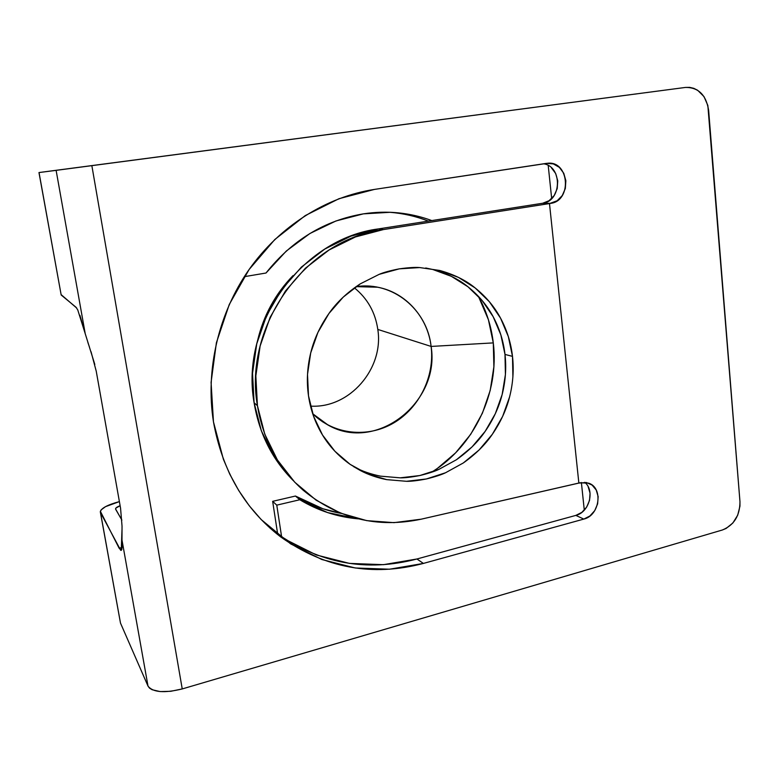 <?xml version="1.0" encoding="UTF-8"?>
<svg xmlns="http://www.w3.org/2000/svg" width="779" height="779" viewBox="0 0 779 779"><rect width="100%" height="100%" fill="white"/><g stroke="black" fill="none" stroke-linecap="round" stroke-linejoin="round"><path stroke-width="1.17" d="M353.685 466.699L354.659 467.215C362.323 471.256 370.95 474.236 380.561 476.154L400.172 477.839C404.613 477.955 411.156 477.196 419.823 475.541C428.411 473.428 434.731 471.392 438.791 469.425L456.406 459.756C468.588 451.148 478.17 441.693 485.151 431.381C493.263 419.569 498.92 407.29 502.143 394.554C505.552 381.087 506.506 367.717 504.996 354.435L512.494 356.373C514.004 369.811 513.03 383.346 509.573 396.969C506.311 409.851 500.585 422.276 492.377 434.234C485.327 444.673 475.638 454.245 463.32 462.96L445.52 472.765C441.42 474.752 435.033 476.826 426.356 478.968C417.602 480.653 410.981 481.422 406.502 481.305L386.676 479.63C376.968 477.693 368.253 474.684 360.511 470.604L350.141 464.362C338.612 456.212 329.41 446.425 322.516 435.013C315.232 422.948 310.558 409.89 308.503 395.829L313.586 416.298L322.516 435.013L334.882 451.236L350.141 464.362L367.639 473.934L386.676 479.63L406.502 481.305L426.356 478.968L445.52 472.765L463.32 462.96L479.114 449.96L492.377 434.234L502.65 416.356L509.573 396.969M588.126 486.651L590.054 493.175L589.547 500.332L586.675 507.061L581.874 512.348L575.847 515.396L416.931 558.991L423.406 563.421C372.43 576.947 324.901 568.144 280.81 537.004C244.762 509.262 222.317 470.876 213.465 421.867C205.247 370.122 218.412 313.44 249.046 269.583C279.895 225.861 326.605 196.746 374.397 189.424L338.962 198.713L305.251 215.588L274.792 239.523L249.046 269.583L229.26 304.501L216.406 342.711L211.08 382.44L213.465 421.867L223.369 459.201L229.766 474.158L238.754 490.575L249.27 505.775L261.169 519.554L290.635 543.869L321.854 559.526L355.273 567.988L389.558 569.215L423.406 563.421L583.802 519.087L589.878 516L594.728 510.644L597.629 503.847L598.155 496.603L596.217 490.01L592.098 485.074L586.402 482.522L578.855 483.087L549.487 203.562L557.141 200.768L562.272 195.548L565.33 188.508L565.856 180.689L563.762 173.269L559.371 167.368L553.304 163.882L546.498 163.356L374.397 189.424L548.017 163.201C569.449 161.195 571.952 200.894 550.695 203.368L383.414 229.571L378.516 228.899L542.739 203.241L550.695 203.368L542.739 203.241L378.516 228.899L350.91 236.164L324.843 249.027L301.444 267.051L281.745 289.506L266.622 315.466L256.749 343.821L252.523 373.336L254.1 402.743L261.345 430.797L273.867 456.348L291.064 478.384M363.335 213.865L390.172 212.297C404.632 212.901 418.498 215.666 431.78 220.574L431.78 220.574C421.04 216.601 409.9 214.03 398.332 212.862C386.764 211.713 375.098 212.054 363.335 213.865L335.963 220.963L309.945 233.486L286.292 251.042L265.999 273.02C292.174 240.107 324.629 220.389 363.335 213.865M392.791 212.55C404.243 213.709 415.275 216.241 425.889 220.175L428.353 221.109C416.035 216.28 403.162 213.339 389.714 212.287M182.237 688.928L91.854 165.654L685.539 87.423L689.707 87.375L693.787 88.329L697.624 90.247L703.982 96.586L707.838 105.438L739.962 501.608L739.953 506.155L737.713 515.172L732.873 522.991L726.135 528.444L722.357 530.002L182.237 688.928L722.357 530.002C734.052 525.163 739.923 515.698 739.962 501.608L708.637 110.384C706.173 94.999 698.481 87.345 685.539 87.423L39.038 172.548L56.117 170.358L85.232 333.743L77.754 309.925L76.04 307.277L61.181 295.007L38.969 172.558L685.539 87.423L56.117 170.358L91.854 165.654L182.237 688.928L170.767 691.294L160.133 691.577L152.109 689.727L149.519 688.11L148.01 686.104L120.492 623.083L100.52 512.64L120.706 550.325L121.748 549.682L122.186 546.225L121.991 540.051L148.01 686.104C152.85 692.385 164.262 693.329 182.237 688.928M270.05 528.143L275.776 532.67C319.409 563.509 366.451 572.283 416.931 558.991L423.406 563.421L583.802 519.087C599.723 515.552 603.501 487.829 588.642 483.155L579.995 482.785L421.196 519.184L393.999 522.651L366.743 520.635L340.433 513.088L316.118 500.167L294.803 482.259L277.412 459.961L264.743 434.107L257.43 405.703L255.843 375.926L260.128 346.022L270.138 317.296L285.455 290.995L305.407 268.229L329.098 249.971L355.477 236.933L383.414 229.571L549.487 203.562L578.855 483.087L421.196 519.184C377.503 528.444 338.193 518.814 303.274 490.303C278.522 468.403 263.234 440.203 257.43 405.703L254.1 402.743C259.183 433.445 272.134 459.298 292.943 480.283M91.046 351.728L96.236 371.184L120.56 508.19L122.03 526.049L121.991 540.051L148.01 686.104L120.492 623.083L100.316 511.881C101.075 508.268 107.434 504.841 119.391 501.608L105.535 506.642L101.192 509.836L100.374 511.316L119.129 548.202L122.128 547.462L119.129 548.202L121.251 550.383L122.001 529.632M584.717 482.318C595.156 490.507 589.284 512.368 575.847 515.396L583.802 519.087L575.847 515.396L416.931 558.991L383.414 564.678L349.479 563.402L316.391 554.989L285.503 539.477M275.805 532.69L270.099 528.181M551.298 167.67L555.67 173.503L557.745 180.835L557.228 188.557L554.2 195.519L549.127 200.67L542.739 203.241C561.756 201.138 562.594 166.385 543.576 163.794M38.969 172.558L61.181 295.007L39.038 172.548L56.117 170.358L85.232 333.743L94.814 364.455M121.884 520.099L115.535 508.901C115.613 507.898 117.142 506.837 120.122 505.727L115.847 508.132L115.633 509.242L121.884 520.099M584.172 509.018L585 509.349L584.172 509.018M120.229 621.671L100.403 512.348M676.338 88.631L685.539 87.423M96.236 371.184L120.56 508.19L122.03 526.049M584.289 510.148L581.387 482.493L584.289 510.148M551.678 198.577L548.212 165.469L551.678 198.577M244.285 276.681L265.999 273.02L244.285 276.681M277.675 534.082L272.65 501.345L276.779 505.143L281.628 536.897L276.779 505.143L299.808 499.748L327.608 512.592L358.34 518.863C337.511 517.061 318.007 510.683 299.808 499.748L276.779 505.143L272.65 501.345L295.436 496.038L322.954 508.775L341.241 513.41C325.009 510.488 309.74 504.695 295.436 496.038L299.808 499.748L295.436 496.038L272.65 501.345L277.675 534.082M61.103 294.598L76.702 308.046M512.903 376.734L512.494 356.373L508.346 336.616L500.566 318.173L489.378 301.736L475.161 287.948L458.403 277.363L439.687 270.459L419.725 267.567L399.286 268.852L379.178 274.344L360.239 283.877L343.247 297.091L328.952 313.479L317.939 332.37L310.694 352.965L307.51 374.417L308.503 395.829C306.459 381.759 307.189 367.474 310.694 352.965C314.015 339.245 320.101 326.08 328.952 313.479C336.577 302.476 347.006 292.612 360.239 283.877L379.178 274.344C383.541 272.446 390.24 270.615 399.286 268.852C408.371 267.596 415.178 267.168 419.725 267.567L439.687 270.459C453.962 274.432 465.784 280.255 475.161 287.948C486.008 296.702 494.48 306.78 500.566 318.173C507.002 330.199 510.975 342.935 512.494 356.373L504.996 354.435L505.415 374.563L502.143 394.554L495.308 413.717L485.151 431.381L472.035 446.912L456.406 459.756L438.791 469.425L419.823 475.541L400.172 477.839L380.561 476.154M363.092 471.071L360.482 469.98M354.688 467.225L353.695 466.709M432.851 269.515L451.382 276.341L467.984 286.799L482.065 300.421L493.146 316.673L500.868 334.902L504.996 354.435C503.487 341.144 499.534 328.563 493.146 316.673C487.118 305.417 478.725 295.455 467.984 286.799C458.695 279.194 446.98 273.439 432.851 269.515L425.714 267.986M383.414 229.571L378.516 228.899C301.814 238.578 239.874 323.879 254.1 402.743L257.43 405.703C243.048 325.836 305.806 239.387 383.414 229.571M79.935 315.388L85.232 333.763M89.439 347.044L87.871 342.468M431.693 472.191L437.525 468.306L455.627 452.833L470.75 434.244L482.405 413.201L490.205 390.445L493.886 366.743L493.292 342.896L431.108 346.431L377.805 329.429C384.096 368.652 349.508 408.673 310.519 406.112C349.508 408.673 384.096 368.652 377.805 329.429L431.108 346.431C440.437 402.052 376.364 452.745 328.222 425.149L312.71 413.746C333.938 434.76 367.698 438.168 393.522 423.055C419.384 407.972 434.848 376.325 431.108 346.431L493.292 342.896C499.446 392.752 474.275 445.89 431.683 472.201M493.292 342.896L488.423 319.741L478.413 296.332C486.378 310.743 491.335 326.265 493.292 342.896M292.972 275.649L279.135 292.261L266.252 314.804L257.576 340.579C263.516 315.544 275.308 293.907 292.972 275.659M431.108 346.431C427.243 309.594 392.723 281.015 356.071 286.643L377.611 287.217C405.801 292.407 427.749 317.326 431.108 346.431M377.805 329.429C375.303 312.34 367.493 298.484 354.377 287.85C367.493 298.484 375.303 312.34 377.805 329.429M354.659 467.215L360.511 470.604M280.81 537.004L275.776 532.67M322.204 421.546L328.222 425.149"/></g></svg>
